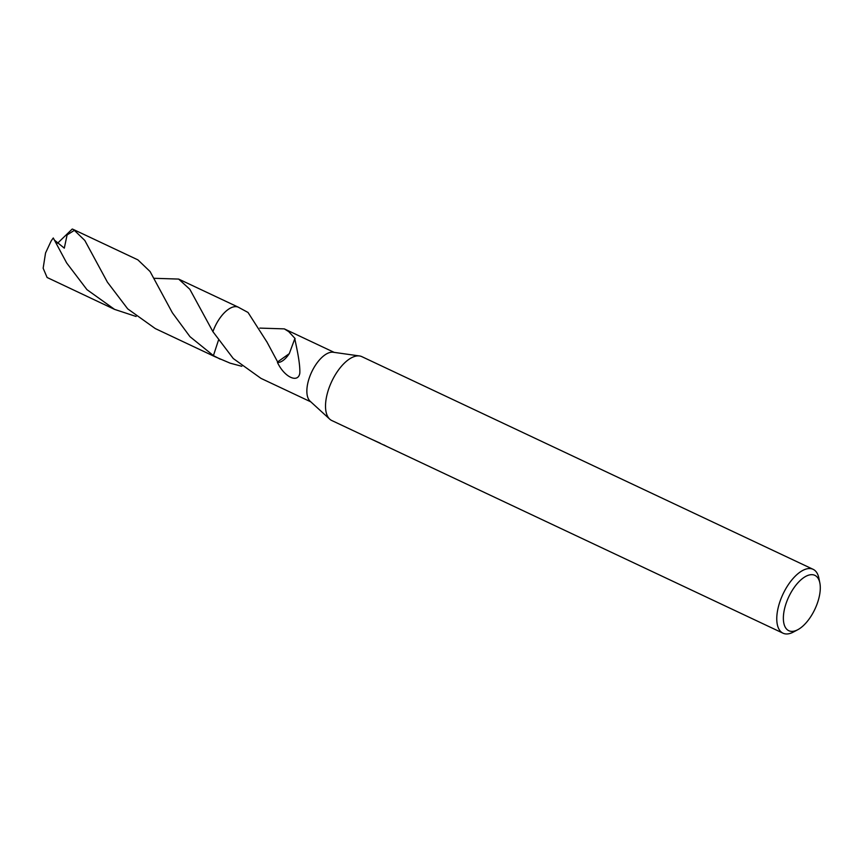 <?xml version="1.0" encoding="UTF-8"?>
<svg xmlns="http://www.w3.org/2000/svg" width="863" height="863" viewBox="0 0 863 863"><rect width="100%" height="100%" fill="white"/><g stroke="black" fill="none" stroke-linecap="round" stroke-linejoin="round"><path stroke-width="1.29" d="M371.079 439.04L331.77 420.518A35.307 16.688 -64.8 0 1 329.742 419.159A35.307 16.688 -64.8 0 1 331.23 382.557A35.307 16.688 -64.8 0 1 358.339 355.869A35.307 16.688 -64.8 0 1 359.526 355.955A35.307 16.688 -64.8 0 1 361.867 356.656L813.129 569.321A35.307 16.688 -64.8 0 1 818.868 578.113L819.85 582.967A30.593 14.455 -64.8 0 1 797.833 629.688A30.593 14.455 -64.8 0 1 791.846 631.382A30.593 14.455 -64.8 0 1 786.29 602.849A30.593 14.455 -64.8 0 1 811.813 574.672A30.593 14.455 -64.8 0 1 819.85 582.967M329.742 419.159L310.13 401.219A27.357 12.934 -64.8 0 1 311.284 372.859A27.357 12.934 -64.8 0 1 332.298 352.18A27.357 12.934 -64.8 0 1 333.215 352.244L359.526 355.955M797.833 629.688L793.464 632.018A35.307 16.688 -64.8 0 1 786.549 633.971A35.307 16.688 -64.8 0 1 783.021 633.194A35.307 16.688 -64.8 0 1 781.468 597.574A35.307 16.688 -64.8 0 1 809.591 568.534A35.307 16.688 -64.8 0 1 813.129 569.321M380.119 443.151L371.273 439.127M371.155 439.084L783.021 633.194M386.786 446.441L383.722 444.866M241.813 366.29L230.173 363.172L215.081 356.743A27.357 12.934 -64.8 0 1 213.42 355.61L218.425 340.324M215.319 356.861A27.368 12.934 -64.8 0 1 213.409 355.599L189.979 336.678L172.352 312.751L150.076 271.532L137.907 259.871L73.517 229.536L84.801 240.443L107.39 282.136L127.713 308.878L155.297 328.576L215.07 356.753A27.368 12.934 -64.8 0 1 213.409 355.61L220.281 359.191M154.11 278.296L178.641 279.073L189.828 289.278L212.913 331.672A27.368 12.934 -64.8 0 1 235.664 306.635A27.357 12.934 -64.8 0 1 238.404 307.25A27.368 12.934 -64.8 0 1 238.749 307.401M310.853 401.878L260.993 378.382L233.28 358.544L212.902 331.651A27.357 12.934 -64.8 0 1 235.675 306.645A27.368 12.934 -64.8 0 1 238.641 307.357M294.801 338.695C295.836 344.434 300.302 362.428 299.817 373.118C298.253 383.452 284.531 377.509 277.444 362.438A27.357 12.934 -64.8 0 1 277.627 361.91L267.045 342.18L248.037 312.471L238.404 307.25A27.368 12.934 -64.8 0 0 212.902 331.651M259.817 328.102L284.315 328.879L288.749 331.651L295.103 338.555A27.357 12.934 115.2 0 0 294.812 338.717L289.288 353.636L277.627 361.91M277.444 362.438A18.242 8.619 115.2 0 0 289.278 353.614L289.288 353.647M66.656 262.945L53.279 237.983A27.357 12.934 -64.8 0 0 51.057 241.176L45.545 252.988L43.15 268.22L47.098 277.487L114.574 309.386L86.958 289.655L66.656 262.945M136.117 316.484L114.574 309.386M54.434 240.13L64.304 248.145L67.087 234.941L74.639 230.162M57.573 243.237L72.233 229.029L73.517 229.536M267.045 342.18L266.743 341.575M284.315 328.879L334.175 352.384M178.641 279.073L238.404 307.228"/></g></svg>
